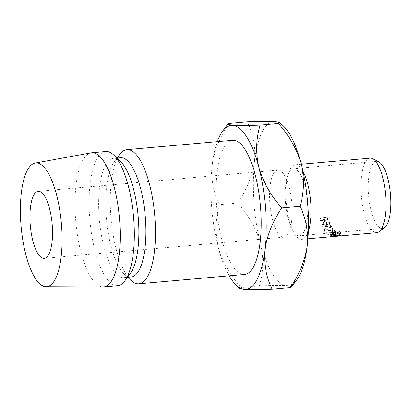 <?xml version="1.0" encoding="UTF-8"?>
<svg xmlns="http://www.w3.org/2000/svg" width="411" height="411" viewBox="0 0 411 411"><rect width="100%" height="100%" fill="white"/><g stroke="black" fill="none" stroke-linecap="round" stroke-linejoin="round"><path stroke-width="0.31" stroke-dasharray="2.06 1.54" d="M283.333 237.178A33.671 10.953 84.9 0 1 269.893 203.82A33.671 10.953 84.9 0 1 277.898 170.087A33.671 10.953 84.9 0 1 278.406 170.077A33.671 10.953 84.9 0 1 291.846 203.435A33.671 10.953 84.9 0 1 283.842 237.168A33.671 10.953 84.9 0 1 283.333 237.178M232.641 140.295A67.342 21.901 -95.1 0 0 216.633 207.755A67.342 21.901 -95.1 0 0 243.507 274.471A67.342 21.901 -95.1 0 0 244.524 274.45M120.536 157.732A59.857 19.471 -95.1 0 0 114.186 161.96A59.857 19.471 -95.1 0 0 106.423 219.073A59.857 19.471 -95.1 0 0 124.101 273.937A59.857 19.471 -95.1 0 0 130.195 276.999A59.857 19.471 -95.1 0 0 131.094 276.983M120.48 161.405A59.857 19.471 -95.1 0 0 114.386 158.343A59.857 19.471 -95.1 0 0 113.487 158.358A59.857 19.471 -95.1 0 0 99.257 218.323A59.857 19.471 -95.1 0 0 123.146 277.625A59.857 19.471 -95.1 0 0 124.045 277.61A59.857 19.471 -95.1 0 0 130.395 273.377M105.781 151.525A67.342 21.901 -95.1 0 0 89.768 218.991A67.342 21.901 -95.1 0 0 116.647 285.702A67.342 21.901 -95.1 0 0 117.659 285.686M91.031 152.866A67.342 21.901 -95.1 0 0 75.758 221.246A67.342 21.901 -95.1 0 0 102.55 286.95A67.342 21.901 -95.1 0 0 102.904 286.96M229.189 275.807A82.308 26.772 84.9 0 1 218.236 247.145A82.308 26.772 84.9 0 1 212.21 165.135A82.308 26.772 84.9 0 1 217.311 141.651M119.781 154.413A67.342 21.901 -95.1 0 0 111.047 218.667A67.342 21.901 -95.1 0 0 130.934 280.384M228.978 123.48C219.998 136.786 214.408 150.667 212.21 165.135C210.992 179.355 213.396 192.533 219.428 204.668C215.297 218.226 214.896 232.385 218.236 247.145C222.485 261.648 230.083 275.098 241.026 287.495L239.865 288.599M296.86 279.799A82.308 26.772 84.9 0 1 286.893 285.635A82.308 26.772 84.9 0 1 260.523 243.399A82.308 26.772 84.9 0 1 254.501 161.389A82.308 26.772 84.9 0 1 274.846 121.62A82.308 26.772 84.9 0 1 283.225 125.833M291.661 286.811L286.893 285.635C280.913 285.388 271.728 285.465 259.326 285.876C263.461 272.318 263.857 258.159 260.523 243.399C256.274 228.891 248.676 215.441 237.733 203.044C246.713 189.743 252.303 175.862 254.501 161.389C255.719 147.174 253.315 133.996 247.283 121.862M237.733 203.044L219.428 204.668M259.326 285.876L241.026 287.495M323.909 221.123L325.42 219.864L325.075 218.405A33.671 10.953 -95.1 0 1 324.947 217.989L328.389 217.681A33.671 10.953 -95.1 0 1 328.23 217.152L320.77 217.815A33.671 10.953 -95.1 0 0 321.119 218.96L321.654 220.245L323.909 221.123L323.174 223.558L324.644 222.176L324.248 220.553L325.075 218.405M325.358 220.26L324.577 222.68L325.358 220.26M334.42 229.98L329.268 230.699L335.51 231.023A33.671 10.953 -95.1 0 0 335.556 231.059L331.055 232.133L336.65 231.783A33.671 10.953 -95.1 0 0 336.866 231.891L329.088 232.39A33.671 10.953 -95.1 0 1 329.057 232.374L334.194 231.157L327.089 230.782A33.671 10.953 -95.1 0 1 327.058 230.751L334.205 229.744A33.671 10.953 -95.1 0 0 334.42 229.98L334.246 233.453L329.119 234.198L335.458 234.609A37.411 12.171 -95.1 0 0 335.515 234.65L331.107 235.791L336.727 235.452A37.411 12.171 -95.1 0 0 336.969 235.57L329.154 236.053A37.411 12.171 -95.1 0 1 329.119 236.032L334.148 234.748L326.93 234.27A37.411 12.171 -95.1 0 1 326.899 234.234L334.009 233.186A37.411 12.171 -95.1 0 0 334.246 233.453M325.615 225.249L327.069 224.391L326.889 223.404L331.107 224.822A33.671 10.953 -95.1 0 1 330.87 224.319L326.658 222.86A33.671 10.953 -95.1 0 1 326.509 222.49L329.951 222.187A33.671 10.953 -95.1 0 1 329.771 221.724L322.311 222.387A33.671 10.953 -95.1 0 0 322.717 223.399L323.293 224.488L325.615 225.249L325.075 228.136L326.478 227.257L326.262 226.112L330.567 227.72L331.107 224.822M327.747 225.824L324.788 227.514L324.957 228.233C325.897 229.338 327.613 229.806 330.11 229.636L333.008 228.228L332.818 227.566C331.888 226.363 330.197 225.778 327.747 225.824L327.243 228.793L324.371 230.561L324.582 231.434C325.604 232.667 327.372 233.196 329.874 233.032L332.679 231.563L332.448 230.771C331.441 229.43 329.704 228.768 327.243 228.793M337.354 232.087A33.671 10.953 -95.1 0 0 338.428 232.297A33.671 10.953 -95.1 0 0 338.679 232.302L337.914 232.369A33.671 10.953 -95.1 0 1 337.662 232.364A33.671 10.953 -95.1 0 1 336.804 232.22L333.932 232.472A33.671 10.953 -95.1 0 0 334.795 232.621A33.671 10.953 -95.1 0 0 335.047 232.626L334.282 232.693A33.671 10.953 -95.1 0 1 334.03 232.688A33.671 10.953 -95.1 0 1 333.167 232.544L330.876 232.744A33.671 10.953 -95.1 0 0 331.734 232.888A33.671 10.953 -95.1 0 0 331.985 232.893L331.22 232.96A33.671 10.953 -95.1 0 1 330.968 232.96A33.671 10.953 -95.1 0 1 329.894 232.744L337.354 232.087L337.508 235.791A37.411 12.171 -95.1 0 0 338.7 236.027A37.411 12.171 -95.1 0 0 338.983 236.032L338.679 232.302M293.993 168.7A33.671 10.953 -95.1 0 0 293.485 168.71A33.671 10.953 -95.1 0 0 287.572 175.887A33.671 10.953 -95.1 0 0 292.339 229.759A33.671 10.953 -95.1 0 0 298.92 235.796A33.671 10.953 -95.1 0 0 299.424 235.786A33.671 10.953 -95.1 0 0 307.428 202.058A33.671 10.953 -95.1 0 0 293.993 168.7M378.798 161.826A33.671 10.953 -95.1 0 0 377.077 161.343A33.671 10.953 -95.1 0 0 376.568 161.348A33.671 10.953 -95.1 0 0 368.564 195.081A33.671 10.953 -95.1 0 0 382.004 228.439A33.671 10.953 -95.1 0 0 382.513 228.429A33.671 10.953 -95.1 0 0 384.619 227.571M340.092 235.678L339.625 231.994L339.162 231.634L339.774 231.47L340.39 231.922L338.155 232.343L332.545 232.621L335.052 231.886L333.3 232.559L335.463 232.585L339.784 231.84L340.287 235.498M341.099 235.38L340.39 231.922L340.863 235.611M332.766 236.479L332.545 232.621L333.018 236.31M333.768 236.248L333.3 232.559L333.568 236.387M370.136 158.163A37.411 12.171 -95.1 0 0 361.243 195.646A37.411 12.171 -95.1 0 0 376.173 232.708A37.411 12.171 -95.1 0 0 376.738 232.698M308.342 231.408A37.411 12.171 84.9 0 1 301.792 239.336A37.411 12.171 84.9 0 1 301.227 239.341A37.411 12.171 84.9 0 1 293.916 232.636A37.411 12.171 84.9 0 1 288.62 172.774A37.411 12.171 84.9 0 1 295.19 164.801A37.411 12.171 84.9 0 1 295.75 164.79A37.411 12.171 84.9 0 1 303.035 171.449M337.508 235.791L330.048 236.448A37.411 12.171 -95.1 0 0 331.24 236.685A37.411 12.171 -95.1 0 0 331.523 236.69L332.288 236.623L331.985 232.893M338.983 236.032L338.217 236.099A37.411 12.171 -95.1 0 1 337.934 236.094A37.411 12.171 -95.1 0 1 336.979 235.929L334.112 236.186A37.411 12.171 -95.1 0 0 335.068 236.346A37.411 12.171 -95.1 0 0 335.35 236.351L334.585 236.417A37.411 12.171 -95.1 0 1 334.302 236.412A37.411 12.171 -95.1 0 1 333.347 236.253L331.05 236.459A37.411 12.171 -95.1 0 0 332.006 236.618A37.411 12.171 -95.1 0 0 332.288 236.623M330.567 227.72A37.411 12.171 -95.1 0 1 330.305 227.16L326.005 225.5A37.411 12.171 -95.1 0 1 325.841 225.094L329.283 224.791A37.411 12.171 -95.1 0 1 329.083 224.278L321.623 224.94A37.411 12.171 -95.1 0 0 322.075 226.065L322.702 227.278L325.075 228.136M324.248 220.553A37.411 12.171 -95.1 0 1 324.104 220.09L327.546 219.787A37.411 12.171 -95.1 0 1 327.372 219.197L319.912 219.859A37.411 12.171 -95.1 0 0 320.297 221.133L320.878 222.562L323.174 223.558M320.878 222.562L321.654 220.245M324.104 220.09L324.947 217.989M327.546 219.787L328.389 217.681M327.372 219.197L328.23 217.152M319.912 219.859L320.77 217.815M331.523 236.69L331.22 232.96M331.05 236.459L330.876 232.744M333.347 236.253L333.167 232.544M334.585 236.417L334.282 232.693M335.35 236.351L335.047 232.626M334.112 236.186L333.932 232.472M336.979 235.929L336.804 232.22M338.217 236.099L337.914 232.369M330.048 236.448L329.894 232.744M329.268 230.699L329.119 234.198M335.51 231.023L335.458 234.609M335.556 231.059L335.515 234.65M331.055 232.133L331.107 235.791M336.65 231.783L336.727 235.452M336.866 231.891L336.969 235.57M329.088 232.39L329.154 236.053M329.057 232.374L329.119 236.032M334.194 231.157L334.148 234.748M327.089 230.782L326.93 234.27M327.058 230.751L326.899 234.234M334.205 229.744L334.009 233.186M322.702 227.278L323.293 224.488M326.262 226.112L326.889 223.404M330.305 227.16L330.87 224.319M326.005 225.5L326.658 222.86M325.841 225.094L326.509 222.49M329.283 224.791L329.951 222.187M329.083 224.278L329.771 221.724M321.623 224.94L322.311 222.387M329.874 233.032L330.11 229.636M332.448 230.771L332.818 227.566M324.582 231.434L324.957 228.233M335.895 235.611L335.335 231.974M335.818 236.31L335.463 232.585M339.717 235.272L339.162 231.634M340.349 235.092L339.774 231.47M338.525 236.063L338.155 232.343M335.54 236.346L335.206 232.621M335.633 235.508L335.052 231.886M320.297 221.133L321.119 218.96M322.075 226.065L322.717 223.399M277.898 170.087L38.269 191.31M127.487 277.302L124.045 277.61M116.93 158.05L113.487 158.358M124.101 273.937L127.657 277.286M114.186 161.96L117.094 158.035M283.842 237.168L44.208 258.385M376.568 161.348L293.485 168.71M382.513 228.429L299.424 235.786M307.921 238.791L301.792 239.336M292.339 229.759L293.916 232.636M287.572 175.887L288.62 172.774M301.325 164.256L295.19 164.801M327.069 224.391L326.478 227.257M333.008 228.228L332.679 231.563M324.788 227.514L324.371 230.561"/><path stroke-width="0.62" d="M43.705 258.396A33.671 10.953 84.9 0 1 30.265 225.038A33.671 10.953 84.9 0 1 38.269 191.31A33.671 10.953 84.9 0 1 38.778 191.3A33.671 10.953 84.9 0 1 52.212 224.658A33.671 10.953 84.9 0 1 44.208 258.385A33.671 10.953 84.9 0 1 43.705 258.396M127.657 277.286L130.934 280.384A67.342 21.901 -95.1 0 0 137.788 283.831A67.342 21.901 -95.1 0 0 138.805 283.811L244.524 274.45A67.342 21.901 -95.1 0 0 260.533 206.99A67.342 21.901 -95.1 0 0 233.654 140.274A67.342 21.901 -95.1 0 0 232.641 140.295L126.922 149.655A67.342 21.901 -95.1 0 0 119.781 154.413L117.094 158.035M138.805 283.811A67.342 21.901 -95.1 0 0 154.813 216.35A67.342 21.901 -95.1 0 0 127.934 149.64A67.342 21.901 -95.1 0 0 126.922 149.655M127.487 277.302L131.094 276.983A59.857 19.471 -95.1 0 0 145.324 217.018A59.857 19.471 -95.1 0 0 121.435 157.716A59.857 19.471 -95.1 0 0 120.536 157.732L116.93 158.05M46.109 286.734L102.904 286.96A67.342 21.901 -95.1 0 0 103.562 286.935L117.659 285.686A67.342 21.901 -95.1 0 0 124.8 280.929L130.395 273.377A59.857 19.471 -95.1 0 0 138.163 216.263A59.857 19.471 -95.1 0 0 120.48 161.405L113.647 154.957A67.342 21.901 -95.1 0 0 106.793 151.51A67.342 21.901 -95.1 0 0 105.781 151.525L91.684 152.774A67.342 21.901 -95.1 0 0 91.031 152.866L35.161 163.069A62.102 20.201 -95.1 0 0 21.074 226.132A62.102 20.201 -95.1 0 0 45.785 286.724A62.102 20.201 -95.1 0 0 46.109 286.734A62.102 20.201 -95.1 0 0 61.552 225.423A62.102 20.201 -95.1 0 0 36.697 162.972A62.102 20.201 -95.1 0 0 35.161 163.069M124.8 280.929A67.342 21.901 -95.1 0 0 133.539 216.674A67.342 21.901 -95.1 0 0 113.647 154.957M103.562 286.935A67.342 21.901 -95.1 0 0 119.57 219.469A67.342 21.901 -95.1 0 0 92.696 152.758A67.342 21.901 -95.1 0 0 91.684 152.774M217.311 141.651A82.308 26.772 84.9 0 1 222.592 131.201A82.308 26.772 84.9 0 1 232.559 125.365A82.308 26.772 84.9 0 1 258.93 167.601A82.308 26.772 84.9 0 1 264.951 249.611C267.088 235.308 272.678 221.426 281.72 207.956C270.864 195.723 263.266 182.273 258.93 167.601C255.596 153.015 255.996 138.856 260.127 125.124C247.715 125.535 238.524 125.612 232.559 125.365L227.792 124.189L228.978 123.48L247.283 121.862C259.695 121.451 268.881 121.373 274.846 121.62L279.588 122.401L278.427 123.506C289.287 135.733 296.881 149.183 301.217 163.855A82.308 26.772 84.9 0 1 307.238 245.865A82.308 26.772 84.9 0 1 296.86 279.799L291.661 286.811L290.469 287.52L272.169 289.139C266.158 277.163 263.754 263.985 264.951 249.611A82.308 26.772 -95.1 0 1 244.607 289.38A82.308 26.772 84.9 0 1 236.227 285.167A82.308 26.772 84.9 0 1 229.189 275.807M236.227 285.167L239.865 288.599L244.607 289.38C250.582 289.627 259.773 289.544 272.169 289.139M279.588 122.401L283.225 125.833A82.308 26.772 84.9 0 1 301.217 163.855C304.551 178.441 304.155 192.6 300.02 206.332C306.031 218.308 308.44 231.485 307.238 245.865C305.106 260.163 299.516 274.045 290.469 287.52M300.02 206.332L281.72 207.956M278.427 123.506L260.127 125.124M307.921 238.791L376.738 232.698A37.411 12.171 -95.1 0 0 379.081 231.742L384.619 227.571A33.671 10.953 -95.1 0 0 390.45 193.925A33.671 10.953 -95.1 0 0 378.798 161.826L372.613 158.692A37.411 12.171 -95.1 0 0 370.701 158.153A37.411 12.171 -95.1 0 0 370.136 158.163L301.325 164.256M379.081 231.742A37.411 12.171 -95.1 0 0 385.559 194.357A37.411 12.171 -95.1 0 0 372.613 158.692M333.742 236.027L333.768 236.248C333.229 236.489 333.912 236.51 335.818 236.31L340.092 235.678L339.717 235.272L340.349 235.092L340.863 235.611L335.54 236.346C333.208 236.602 332.365 236.592 333.018 236.31L335.895 235.611L333.573 236.387L333.537 236.099M340.092 235.678L340.236 235.123M341.099 235.38L340.863 235.611L340.806 235.184M303.035 171.449A37.411 12.171 84.9 0 1 308.342 231.408M222.592 131.201L227.792 124.189"/></g></svg>
